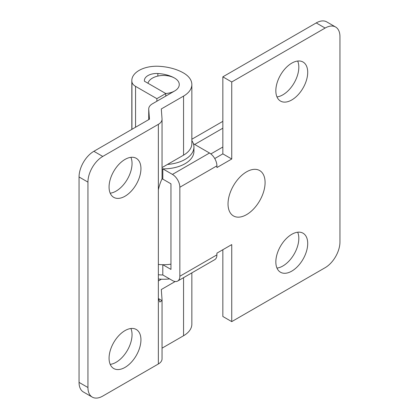 <?xml version="1.0" encoding="UTF-8"?>
<svg xmlns="http://www.w3.org/2000/svg" width="419" height="419" viewBox="0 0 419 419"><rect width="100%" height="100%" fill="white"/><g stroke="black" fill="none" stroke-linecap="round" stroke-linejoin="round"><path stroke-width="0.63" d="M169.616 278.907A30.398 17.551 180 0 1 158.356 279.002M216.911 165.851L179.851 187.246L179.851 276.257A10.48 6.049 -120 0 1 177.682 281.055A10.48 6.049 -120 0 1 172.439 280.536L162.802 274.974A30.398 17.551 180 0 1 158.356 274.723A30.398 17.551 0 0 0 162.802 274.974L162.802 264.703L170.957 269.412L170.957 183.826L162.802 179.117L162.802 168.847L172.439 174.409L209.5 153.014A10.48 6.049 60 0 1 216.911 165.851L216.911 167.563L231.738 159.005L231.738 81.977L325.128 28.057L316.235 22.925A20.966 12.104 -60 0 1 326.715 21.882L335.609 27.02A20.966 12.104 120 0 0 325.128 28.057M191.85 140.616A30.398 17.551 180 0 1 193.945 147.022L193.945 151.301A30.398 17.551 180 0 1 187.429 162.158A30.398 17.551 180 0 1 162.043 168.831A30.398 17.551 180 0 0 162.802 168.847M193.945 147.022A30.398 17.551 180 0 1 187.429 157.879A30.398 17.551 180 0 1 167.5 164.421M135.557 127.235L135.557 86.361L156.874 98.664L165.767 93.531L165.767 96.098L165.767 93.531L147.98 83.261A15.723 9.077 180 0 1 164.662 75.488A15.723 9.077 180 0 1 179.269 84.544A15.723 9.077 180 0 1 165.767 93.531L144.455 81.223A12.23 7.06 180 0 1 144.398 80.553A12.23 7.06 180 0 1 157.848 73.524A27.675 15.98 180 0 1 174.665 78.123A15.723 9.077 180 0 1 179.269 84.544A15.723 9.077 180 0 1 174.665 90.965L152.406 103.812A12.58 7.264 180 0 0 148.724 108.95A12.58 7.264 180 0 0 148.735 109.254L149.463 119.206L93.872 151.301L102.765 156.434A20.966 12.104 120 0 0 87.943 182.113L79.05 176.975A20.966 12.104 -60 0 1 93.872 151.301M253.076 169.449A26.203 15.131 120 0 0 245.77 172.319A26.203 15.131 120 0 0 228.046 203.016A26.203 15.131 120 0 0 240.045 217.032A26.203 15.131 120 0 0 246.561 214.638A26.203 15.131 120 0 0 265.054 183.868A26.203 15.131 120 0 0 253.076 169.449M222.84 128.193L194.678 144.455L222.84 128.193M222.84 147.022L210.857 153.941L222.84 147.022M193.4 143.717L209.5 153.014M179.851 187.246A10.48 6.049 -120 0 0 172.439 174.409M222.84 249.724L222.84 316.481L231.738 321.619L231.738 244.591L216.911 253.149L216.911 254.862A10.48 6.049 60 0 1 214.743 259.66L177.682 281.055M316.235 22.925L222.84 76.839L222.84 153.867L231.738 159.005M222.84 76.839L231.738 81.977M222.84 153.867L214.743 158.544L222.84 153.867M231.738 321.619L325.128 267.699A20.966 12.104 120 0 0 339.95 242.025L339.95 36.615A20.966 12.104 120 0 0 335.609 27.02M291.771 63.149A22.537 13.01 -60 0 1 303.042 62.033A22.537 13.01 -60 0 1 307.598 70.24A22.537 13.01 -60 0 1 298.731 94.086A22.537 13.01 -60 0 1 280.505 101.068A22.537 13.01 -60 0 1 275.948 92.856A22.537 13.01 -60 0 1 291.771 63.149M291.771 234.321A22.537 13.01 -60 0 1 303.042 233.205A22.537 13.01 -60 0 1 307.598 241.412A22.537 13.01 -60 0 1 298.731 265.258A22.537 13.01 -60 0 1 280.505 272.24A22.537 13.01 -60 0 1 275.948 264.028A22.537 13.01 -60 0 1 291.771 234.321M297.679 61.048A22.537 13.01 -60 0 1 298.705 65.102A22.537 13.01 -60 0 1 276.975 96.915M297.679 232.22A22.537 13.01 -60 0 1 298.705 236.274A22.537 13.01 -60 0 1 276.975 268.087M170.957 264.18A30.398 17.551 180 0 1 158.356 264.452A30.398 17.551 0 0 0 162.802 264.703M162.802 179.117A30.398 17.551 180 0 1 161.959 179.096A30.398 17.551 180 0 0 162.802 179.117M79.05 382.385L87.943 387.517A20.966 12.104 120 0 0 92.285 397.118L83.391 391.98A20.966 12.104 -60 0 1 79.05 382.385L79.05 176.975M130.911 328.506A22.537 13.01 -60 0 1 131.933 332.56A22.537 13.01 -60 0 1 110.202 364.373M130.911 157.329A22.537 13.01 -60 0 1 131.933 161.388A22.537 13.01 -60 0 1 110.202 193.196M87.943 387.517L87.943 182.113M175.194 281.516L161.299 289.534L162.033 299.485A12.58 7.264 180 0 1 162.043 299.795A12.58 7.264 180 0 1 161.964 300.591L159.833 302.02L158.356 298.511L158.356 189.812C159.293 185.633 160.493 182.05 161.964 179.06A12.58 7.264 -0 0 0 162.043 178.258L162.043 119.206A12.58 7.264 180 0 1 158.356 124.338L102.765 156.434M161.388 279.216L158.356 280.966M162.043 167.574L183.559 155.15A28.303 16.341 -0 0 0 191.85 143.597L191.85 84.544A28.303 16.341 180 0 1 183.559 96.098L161.299 108.95L162.033 118.896A12.58 7.264 180 0 1 162.043 119.206M92.285 397.118A20.966 12.104 120 0 0 102.765 396.075L158.356 363.985L158.356 298.511L161.964 300.591M135.557 86.361A12.58 7.264 180 0 1 131.933 81.915A24.81 14.325 180 0 1 131.817 80.553A24.81 14.325 180 0 1 159.1 66.296A40.255 23.244 180 0 1 183.559 72.99A28.303 16.341 180 0 1 191.85 84.544M191.85 272.879L191.85 324.186A28.303 16.341 180 0 1 183.559 335.739L183.559 277.661M162.043 348.163L183.559 335.739M162.043 299.795L162.043 358.847A12.58 7.264 180 0 1 158.356 363.985M125.003 330.607A22.537 13.01 -60 0 1 136.269 329.486A22.537 13.01 -60 0 1 140.826 337.693A22.537 13.01 -60 0 1 131.964 361.539A22.537 13.01 -60 0 1 113.738 368.521A22.537 13.01 -60 0 1 109.181 360.314A22.537 13.01 -60 0 1 125.003 330.607M125.003 159.429A22.537 13.01 -60 0 1 136.269 158.314A22.537 13.01 -60 0 1 140.826 166.521A22.537 13.01 -60 0 1 131.964 190.367A22.537 13.01 -60 0 1 113.738 197.349A22.537 13.01 -60 0 1 109.181 189.142A22.537 13.01 -60 0 1 125.003 159.429M156.874 101.23L156.874 98.664M191.85 139.239L222.84 121.348M179.851 276.257L216.911 254.862M148.735 119.63L148.735 109.254M158.356 189.812L158.356 124.338M131.933 129.33L131.933 81.915M183.559 155.15L183.559 96.098M157.848 76.085L157.848 73.524M131.817 129.392L131.817 80.553M148.724 119.635L148.724 108.95"/></g></svg>
